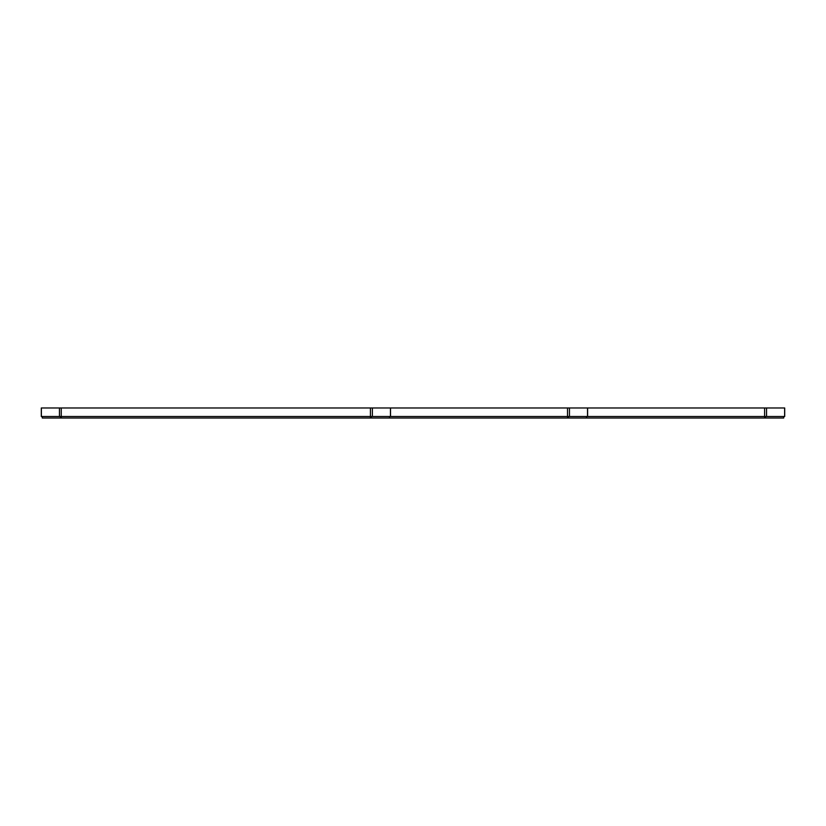 <?xml version="1.0" encoding="UTF-8"?>
<svg xmlns="http://www.w3.org/2000/svg" width="826" height="826" viewBox="0 0 826 826"><rect width="100%" height="100%" fill="white"/><g stroke="black" fill="none" stroke-linecap="round" stroke-linejoin="round"><path stroke-width="1.24" d="M783.698 416.51L783.698 418.018L42.302 418.018L42.302 416.51M389.511 416.51L389.511 418.018M61.289 416.51L61.289 418.018M586.605 416.51L586.605 418.018M567.514 407.982L567.514 416.51L41.3 416.51L41.3 407.982L784.7 407.982L784.7 416.51L567.514 416.51L567.514 418.018M587.606 416.51L587.606 407.982M61.248 416.51L61.248 407.982M390.512 416.51L390.512 407.982M389.48 416.51L389.48 418.018M371.401 416.51L371.401 418.018M370.43 407.982L370.43 418.018M60.422 416.51L60.422 418.018M42.343 416.51L42.343 418.018M783.657 416.51L783.657 418.018M765.578 416.51L765.578 418.018M764.608 407.982L764.608 418.018M586.574 416.51L586.574 418.018M568.484 416.51L568.484 418.018M569.455 416.51L569.455 407.982M587.534 416.51L587.534 407.982M766.549 416.51L766.549 407.982M784.628 416.51L784.628 407.982M41.372 416.51L41.372 407.982M59.451 416.51L59.451 407.982M372.371 416.51L372.371 407.982M390.45 416.51L390.45 407.982"/></g></svg>
